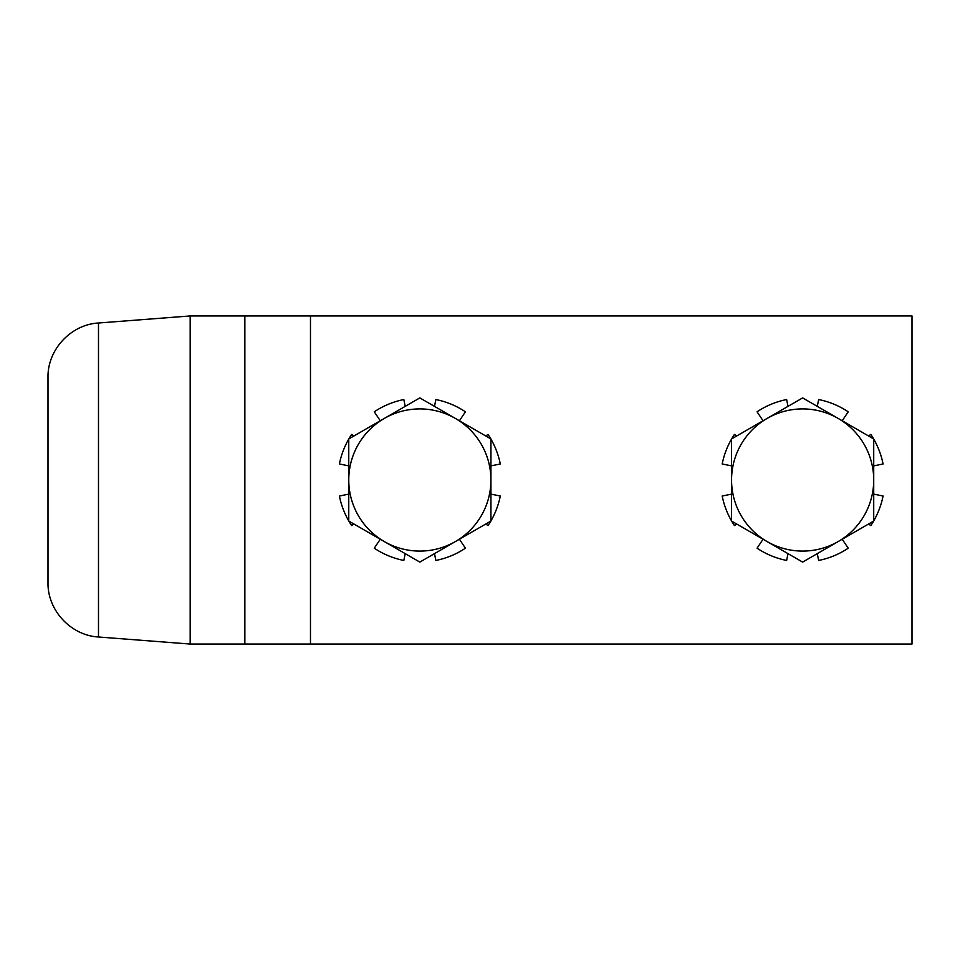 <?xml version="1.0" encoding="UTF-8"?>
<svg xmlns="http://www.w3.org/2000/svg" width="960" height="960" viewBox="0 0 960 960"><rect width="100%" height="100%" fill="white"/><g stroke="black" fill="none" stroke-linecap="round" stroke-linejoin="round"><path stroke-width="1.44" d="M310.476 644.052L310.476 315.948L912 315.948L912 644.052L190.176 644.052L98.484 636.996C70.824 635.508 47.364 610.176 48 582.48L48 377.52C47.364 349.824 70.824 324.492 98.484 323.004L98.484 636.996M310.476 315.948L190.176 315.948L190.176 644.052L190.176 315.948L98.484 323.004M455.388 418.44L490.932 438.96L490.932 480A71.088 71.088 0 0 0 384.3 418.44L419.844 397.908L455.388 418.44M490.932 521.04L455.388 541.56A71.088 71.088 0 0 0 490.932 480L490.932 521.04M419.844 562.092L384.3 541.56A71.088 71.088 0 0 0 455.388 541.56L419.844 562.092M348.756 480L348.756 438.96L384.3 418.44A71.088 71.088 0 0 0 384.3 541.56L348.756 521.04L348.756 480M838.176 418.44L873.72 438.96L873.72 480A71.088 71.088 0 0 0 767.088 418.44L802.632 397.908L838.176 418.44M873.72 521.04L838.176 541.56A71.088 71.088 0 0 0 873.72 480L873.72 521.04M802.632 562.092L767.088 541.56A71.088 71.088 0 0 0 838.176 541.56L802.632 562.092M731.544 480L731.544 438.96L767.088 418.44A71.088 71.088 0 0 0 767.088 541.56L731.544 521.04L731.544 480M490.836 438.9A82.02 82.02 0 0 0 488.052 434.424L485.748 435.96M490.932 520.92A82.02 82.02 0 0 0 500.292 496.008L490.932 494.136M434.496 553.632L435.852 560.448A82.02 82.02 0 0 0 465.42 548.196L459.432 539.232M380.268 539.232L374.28 548.196A82.02 82.02 0 0 0 403.848 560.448L405.204 553.632M348.864 521.1A82.02 82.02 0 0 0 351.648 525.576L353.94 524.04M348.756 439.08A82.02 82.02 0 0 0 339.396 463.992L348.756 465.864M405.204 406.368L403.848 399.552A82.02 82.02 0 0 0 374.28 411.804L380.268 420.768M490.932 465.864L500.292 463.992A82.02 82.02 0 0 0 490.932 439.08M485.748 524.04L488.052 525.576A82.02 82.02 0 0 0 490.836 521.1M348.756 494.136L339.396 496.008A82.02 82.02 0 0 0 348.756 520.92M353.94 435.96L351.648 434.424A82.02 82.02 0 0 0 348.864 438.9M459.432 420.768L465.42 411.804A82.02 82.02 0 0 0 435.852 399.552L434.496 406.368M736.728 435.96L734.436 434.424A82.02 82.02 0 0 0 731.652 438.9M731.544 494.136L722.184 496.008A82.02 82.02 0 0 0 731.544 520.92M763.056 539.232L757.068 548.196A82.02 82.02 0 0 0 786.636 560.448L787.992 553.632M817.284 553.632L818.64 560.448A82.02 82.02 0 0 0 848.208 548.196L842.208 539.232M868.536 524.04L870.84 525.576A82.02 82.02 0 0 0 873.612 521.1M873.72 465.864L883.08 463.992A82.02 82.02 0 0 0 873.72 439.08M842.208 420.768L848.208 411.804A82.02 82.02 0 0 0 818.64 399.552L817.284 406.368M731.544 439.08A82.02 82.02 0 0 0 722.184 463.992L731.544 465.864M731.652 521.1A82.02 82.02 0 0 0 734.436 525.576L736.728 524.04M873.72 520.92A82.02 82.02 0 0 0 883.08 496.008L873.72 494.136M873.612 438.9A82.02 82.02 0 0 0 870.84 434.424L868.536 435.96M787.992 406.368L786.636 399.552A82.02 82.02 0 0 0 757.068 411.804L763.056 420.768M244.86 315.948L244.86 644.052"/></g></svg>
